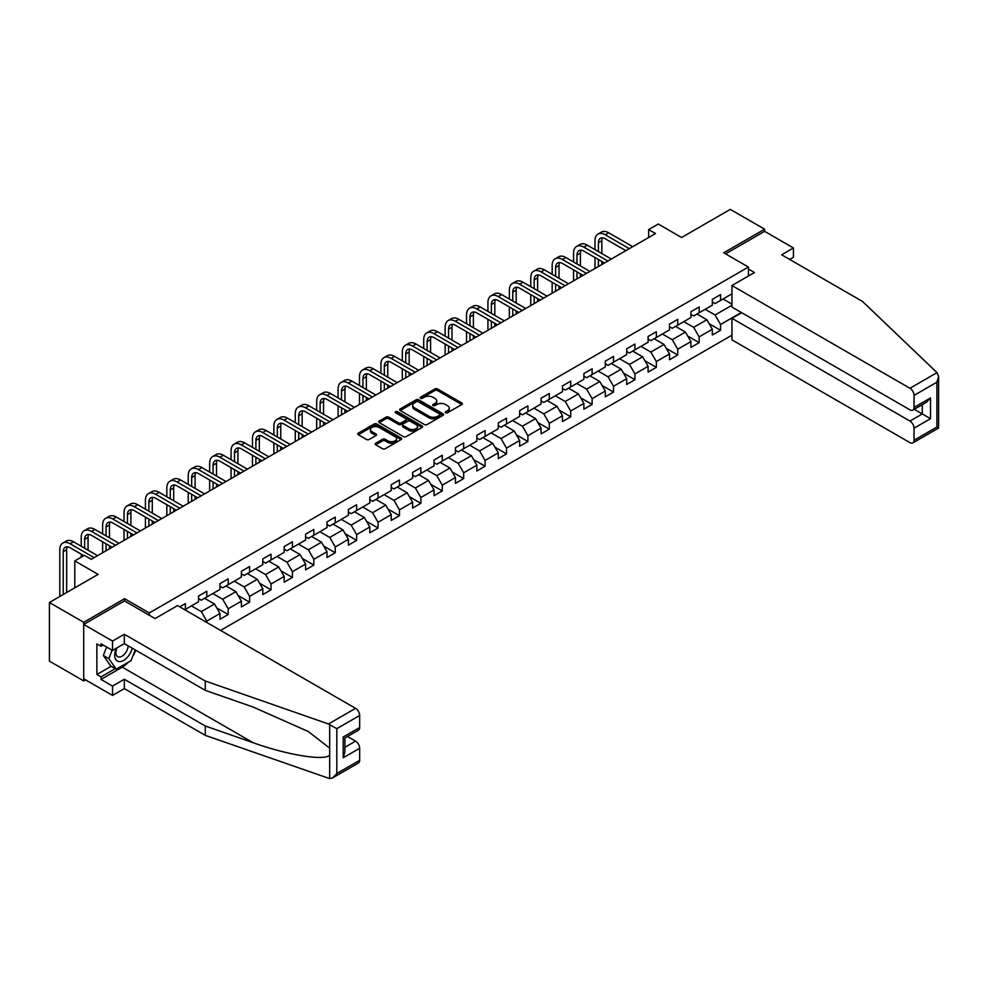 <?xml version="1.0" encoding="UTF-8"?>
<svg xmlns="http://www.w3.org/2000/svg" width="988" height="988" viewBox="0 0 988 988"><rect width="100%" height="100%" fill="white"/><g stroke="black" fill="none" stroke-linecap="round" stroke-linejoin="round"><path stroke-width="1.48" d="M445.6 412.774A1.334 0.766 0 0 0 447.49 412.774L461.804 404.512A1.902 1.099 0 0 0 462.359 403.734A1.902 1.099 0 0 0 461.804 402.956L437.561 388.963A1.902 1.099 0 0 0 434.856 388.963L420.555 397.225A1.334 0.766 0 0 0 422.432 398.312L424.284 397.238A6.101 3.52 0 0 1 432.905 397.238L434.93 398.411A6.101 3.52 0 0 1 436.708 400.893A6.101 3.52 0 0 1 434.93 403.388L433.077 404.45A1.334 0.766 0 0 0 434.967 405.537L436.82 404.475A6.101 3.52 0 0 1 445.44 404.475L447.453 405.636A6.101 3.52 0 0 1 449.244 408.13A6.101 3.52 0 0 1 447.453 410.613L445.6 411.687A1.334 0.766 0 0 0 445.6 412.774L445.6 411.687M375.736 443.242A1.902 1.099 0 0 0 375.168 444.02A1.902 1.099 0 0 0 375.736 444.798L382.529 448.725A1.902 1.099 0 0 0 385.221 448.725L401.116 439.549A1.902 1.099 0 0 0 401.684 438.771A1.902 1.099 0 0 0 401.116 437.993L376.873 423.988A1.902 1.099 0 0 0 374.18 423.988L358.286 433.164A1.902 1.099 0 0 0 357.73 433.942A1.902 1.099 0 0 0 358.286 434.72L366.499 439.462A1.902 1.099 0 0 0 369.203 439.462L375.996 435.535A1.902 1.099 0 0 0 376.564 434.757A1.902 1.099 0 0 0 375.996 433.979L371.92 431.633A5.101 2.939 0 0 1 370.438 429.558A5.101 2.939 0 0 1 373.575 426.828A5.101 2.939 0 0 1 379.133 427.471L395.089 436.684A5.101 2.939 0 0 1 396.583 438.771A5.101 2.939 0 0 1 393.434 441.488A5.101 2.939 0 0 1 387.889 440.846L385.221 439.314A1.902 1.099 0 0 0 382.529 439.314L375.736 443.242L375.736 444.798L382.529 440.895L382.529 439.314M789.721 259.449L793.426 257.312L793.426 247.963L764.613 231.328L764.613 229.191L730.305 209.382L681.584 237.503L658.267 224.041L648.659 229.587L655.513 233.538L91.254 559.319L84.388 555.355L74.792 560.9L74.792 587.835M124.599 600.988L124.599 598.691L83.708 622.304L49.4 602.495L98.108 574.374L74.792 560.9M124.599 598.691L149.299 612.955L748.422 267.056L748.422 276.01M764.613 229.191L723.722 252.792L748.422 267.056M424.42 424.531A1.902 1.099 0 0 0 427.112 424.531L443.007 415.355A1.902 1.099 0 0 0 443.563 414.577A1.902 1.099 0 0 0 443.007 413.799L418.764 399.807A1.902 1.099 0 0 0 416.072 399.807L400.177 408.983A1.902 1.099 0 0 0 399.621 409.761A1.902 1.099 0 0 0 400.177 410.539L424.42 424.531M396.065 413.058A1.334 0.766 0 0 1 397.411 413.256L397.411 411.663L422.061 425.902A1.902 1.099 0 0 1 422.629 426.68A1.902 1.099 0 0 1 422.061 427.458L406.167 436.634A1.902 1.099 0 0 1 403.475 436.634L379.231 422.629L379.231 421.073A1.902 1.099 0 0 0 378.676 421.851A1.902 1.099 0 0 0 379.231 422.629M379.231 421.073L386.036 417.146A1.902 1.099 0 0 1 388.729 417.146L398.559 422.827A1.902 1.099 0 0 0 401.252 422.827L405.772 420.221A1.902 1.099 0 0 0 406.327 419.443A1.902 1.099 0 0 0 405.772 418.665L395.533 412.749A1.334 0.766 0 0 1 397.411 411.663M83.708 622.304L83.708 680.93L49.4 661.12L49.4 602.495M149.299 615.252L149.299 612.955M220.583 630.418L731.947 335.191M731.947 293.831L720.561 300.414L720.561 294.622L712.323 299.376L712.323 305.168L699.158 312.764L699.158 306.984L690.921 311.739L690.921 317.519L677.743 325.126L677.743 319.346L669.518 324.101L669.518 329.881L656.341 337.488L656.341 331.709L648.103 336.463L648.103 342.243L634.938 349.851L634.938 344.059L626.701 348.813L626.701 354.606L613.523 362.201L613.523 356.421L605.298 361.176L605.298 366.956L592.121 374.563L592.121 368.783L583.883 373.538L583.883 379.318L570.718 386.926L570.718 381.146L562.481 385.888L562.481 391.68L549.303 399.288L549.303 393.496L541.078 398.25L541.078 404.043L527.901 411.638L527.901 405.858L519.663 410.613L519.663 416.393L506.498 424L506.498 418.22L498.261 422.975L498.261 428.755L485.083 436.363L485.083 430.583L476.846 435.325L476.846 441.117L463.681 448.725L463.681 442.933L455.443 447.688L455.443 453.467L442.266 461.075L442.266 455.295L434.041 460.05L434.041 465.83L420.863 473.437L420.863 467.657L412.626 472.412L412.626 478.192L399.461 485.8L399.461 480.02L391.223 484.762L391.223 490.554L378.046 498.162L378.046 492.37L369.821 497.125L369.821 502.904L356.643 510.512L356.643 504.732L348.406 509.487L348.406 515.267L335.241 522.874L335.241 517.095L327.003 521.849L327.003 527.629L313.826 535.237L313.826 529.445L305.601 534.199L305.601 539.991L292.423 547.599L292.423 541.807L284.186 546.562L284.186 552.341L271.021 559.949L271.021 554.169L262.783 558.924L262.783 564.704L249.606 572.311L249.606 566.532L241.381 571.286L241.381 577.066L228.203 584.674L228.203 578.882L219.966 583.636L219.966 589.428L206.801 597.024L206.801 591.244L198.563 595.999L198.563 601.778L185.386 609.386L185.386 603.606L179.767 606.854M741.346 312.492L720.561 324.496L720.561 330.276L712.323 335.031L712.323 329.251L699.158 336.859L699.158 342.638L690.921 347.393L690.921 341.613L677.743 349.209L677.743 355.001L669.518 359.756L669.518 353.963L656.341 361.571L656.341 367.351L648.103 372.106L648.103 366.326L634.938 373.933L634.938 379.713L626.701 384.468L626.701 378.688L613.523 386.296L613.523 392.075L605.298 396.83L605.298 391.038L592.121 398.646L592.121 404.438L583.883 409.193L583.883 403.4L570.718 411.008L570.718 416.788L562.481 421.543L562.481 415.763L549.303 423.37L549.303 429.15L541.078 433.905L541.078 428.125L527.901 435.733L527.901 441.513L519.663 446.267L519.663 440.475L506.498 448.083L506.498 453.875L498.261 458.63L498.261 452.837L485.083 460.445L485.083 466.225L476.846 470.98L476.846 465.2L463.681 472.807L463.681 478.587L455.443 483.342L455.443 477.562L442.266 485.17L442.266 490.95L434.041 495.704L434.041 489.912L420.863 497.52L420.863 503.312L412.626 508.054L412.626 502.275L399.461 509.882L399.461 515.662L391.223 520.417L391.223 514.637L378.046 522.244L378.046 528.024L369.821 532.779L369.821 526.999L356.643 534.594L356.643 540.387L348.406 545.141L348.406 539.349L335.241 546.957L335.241 552.749L327.003 557.491L327.003 551.712L313.826 559.319L313.826 565.099L305.601 569.854L305.601 564.074L292.423 571.682L292.423 577.461L284.186 582.216L284.186 576.436L271.021 584.032L271.021 589.824L262.783 594.578L262.783 588.786L249.606 596.394L249.606 602.186L241.381 606.928L241.381 601.149L228.203 608.756L228.203 614.536L219.966 619.291L219.966 613.511L206.801 621.119L206.801 622.465M185.386 609.386L184.768 609.744M204.602 598.296L214.482 604.001L201.305 611.609L191.425 605.903M198.563 598.617L201.305 600.198L206.801 597.024M201.305 611.609L206.801 621.119M214.482 604.001L219.966 613.511M226.005 585.933L235.885 591.639L222.708 599.247L212.828 593.541M219.966 586.255L222.708 587.835L228.203 584.674M222.708 599.247L228.203 608.756M235.885 591.639L241.381 601.149M247.408 573.583L257.3 579.289L244.122 586.884L234.242 581.191M241.381 573.892L244.122 575.485L249.606 572.311M244.122 586.884L249.606 596.394M257.3 579.289L262.783 588.786M268.822 561.221L278.702 566.927L265.525 574.534L255.645 568.829M262.783 561.542L265.525 563.123L271.021 559.949M265.525 574.534L271.021 584.032M278.702 566.927L284.186 576.436M290.225 548.859L300.105 554.564L286.94 562.172L277.06 556.466M284.186 549.18L286.94 550.761L292.423 547.599M286.94 562.172L292.423 571.682M300.105 554.564L305.601 564.074M311.64 536.496L321.52 542.202L308.342 549.81L298.462 544.104M305.601 536.817L308.342 538.398L313.826 535.237M308.342 549.81L313.826 559.319M321.52 542.202L327.003 551.712M333.042 524.146L342.922 529.852L329.745 537.447L319.865 531.754M327.003 524.455L329.745 526.048L335.241 522.874M329.745 537.447L335.241 546.957M342.922 529.852L348.406 539.349M354.445 511.784L364.325 517.49L351.16 525.097L341.28 519.392M348.406 512.105L351.16 513.686L356.643 510.512M351.16 525.097L356.643 534.594M364.325 517.49L369.821 526.999M375.86 499.422L385.74 505.127L372.562 512.735L362.682 507.029M369.821 499.743L372.562 501.324L378.046 498.162M372.562 512.735L378.046 522.244M385.74 505.127L391.223 514.637M397.262 487.059L407.142 492.765L393.965 500.373L384.085 494.667M391.223 487.38L393.965 488.961L399.461 485.8M393.965 500.373L399.461 509.882M407.142 492.765L412.626 502.275M418.665 474.709L428.545 480.415L415.38 488.01L405.5 482.317M412.626 475.018L415.38 476.611L420.863 473.437M415.38 488.01L420.863 497.52M428.545 480.415L434.041 489.912M440.08 462.347L449.96 468.053L436.782 475.66L426.902 469.955M434.041 462.668L436.782 464.249L442.266 461.075M436.782 475.66L442.266 485.17M449.96 468.053L455.443 477.562M461.482 449.985L471.362 455.69L458.185 463.298L448.305 457.592M455.443 450.306L458.185 451.887L463.681 448.725M458.185 463.298L463.681 472.807M471.362 455.69L476.846 465.2M482.885 437.635L492.765 443.328L479.6 450.936L469.72 445.23M476.846 437.943L479.6 439.524L485.083 436.363M479.6 450.936L485.083 460.445M492.765 443.328L498.261 452.837M504.3 425.272L514.18 430.978L501.002 438.573L491.122 432.88M498.261 425.581L501.002 427.174L506.498 424M501.002 438.573L506.498 448.083M514.18 430.978L519.663 440.475M525.702 412.91L535.582 418.616L522.405 426.223L512.525 420.518M519.663 413.231L522.405 414.812L527.901 411.638M522.405 426.223L527.901 435.733M535.582 418.616L541.078 428.125M547.105 400.548L556.985 406.253L543.82 413.861L533.94 408.155M541.078 400.869L543.82 402.449L549.303 399.288M543.82 413.861L549.303 423.37M556.985 406.253L562.481 415.763M568.52 388.198L578.4 393.891L565.222 401.499L555.342 395.793M562.481 388.506L565.222 390.087L570.718 386.926M565.222 401.499L570.718 411.008M578.4 393.891L583.883 403.4M589.922 375.835L599.802 381.541L586.625 389.149L576.745 383.443M583.883 376.144L586.625 377.737L592.121 374.563M586.625 389.149L592.121 398.646M599.802 381.541L605.298 391.038M611.325 363.473L621.217 369.179L608.04 376.786L598.16 371.08M605.298 363.794L608.04 365.375L613.523 362.201M608.04 376.786L613.523 386.296M621.217 369.179L626.701 378.688M632.74 351.111L642.62 356.816L629.442 364.424L619.562 358.718M626.701 351.432L629.442 353.012L634.938 349.851M629.442 364.424L634.938 373.933M642.62 356.816L648.103 366.326M654.142 338.761L664.022 344.454L650.857 352.061L640.977 346.356M648.103 339.069L650.857 340.662L656.341 337.488M650.857 352.061L656.341 361.571M664.022 344.454L669.518 353.963M675.557 326.398L685.437 332.104L672.26 339.711L662.38 334.006M669.518 326.707L672.26 328.3L677.743 325.126M672.26 339.711L677.743 349.209M685.437 332.104L690.921 341.613M696.96 314.036L706.84 319.741L693.662 327.349L683.782 321.643M690.921 314.357L693.662 315.938L699.158 312.764M693.662 327.349L699.158 336.859M706.84 319.741L712.323 329.251M731.947 305.243L715.077 314.987L705.197 309.281M723.031 298.981L731.947 304.131M712.323 301.995L715.077 303.575L720.561 300.414M715.077 314.987L720.561 324.496M83.708 680.93L85.561 679.855M648.659 229.587L648.659 237.503M709.1 323.669L720.561 330.276M687.697 336.019L699.158 342.638M666.295 348.381L677.743 355.001M644.88 360.744L656.341 367.351M623.477 373.106L634.938 379.713M602.075 385.456L613.523 392.075M580.66 397.818L592.121 404.438M559.257 410.181L570.718 416.788M537.843 422.531L549.303 429.15M516.44 434.893L527.901 441.513M495.037 447.255L506.498 453.875M473.623 459.618L485.083 466.225M452.22 471.968L463.681 478.587M430.817 484.33L442.266 490.95M409.403 496.692L420.863 503.312M388 509.055L399.461 515.662M366.597 521.405L378.046 528.024M345.183 533.767L356.643 540.387M323.78 546.129L335.241 552.749M302.377 558.492L313.826 565.099M280.963 570.842L292.423 577.461M259.56 583.204L271.021 589.824M238.157 595.566L249.606 602.186M216.743 607.929L228.203 614.536M446.131 412.959L447.453 412.206A6.101 3.52 0 0 0 449.244 409.711L449.244 408.13M436.708 400.893L436.708 402.474A6.101 3.52 0 0 1 434.93 404.969L433.609 405.735M461.779 404.524L437.561 390.544A1.902 1.099 0 0 0 434.856 390.544L421.086 398.497M442.982 415.38L418.764 401.387A1.902 1.099 0 0 0 416.072 401.387L400.202 410.551M439.648 415.121A1.334 0.766 0 0 0 439.648 414.034L418.356 401.746A1.334 0.766 0 0 0 416.479 401.746L414.528 402.882A6.101 3.52 0 0 0 412.737 405.364A6.101 3.52 0 0 0 414.528 407.859L429.064 416.257A6.101 3.52 0 0 0 437.696 416.257L439.648 415.121L439.648 416.714A1.334 0.766 0 0 0 440.031 416.17L440.031 414.577M412.737 405.364L412.737 406.957A6.101 3.52 0 0 0 414.528 409.44L414.528 407.859M439.648 416.714L437.696 417.838A6.101 3.52 0 0 1 429.064 417.838L414.528 409.44M379.256 422.642L386.036 418.739L386.036 417.146M406.327 419.443L406.327 421.024A1.902 1.099 0 0 1 405.772 421.802L401.252 424.408A1.902 1.099 0 0 1 398.559 424.408L388.729 418.739A1.902 1.099 0 0 0 386.036 418.739M397.411 413.256L422.037 427.471M408.76 428.718A5.101 2.939 0 0 0 414.318 429.348A5.101 2.939 0 0 0 417.467 426.631A5.101 2.939 0 0 0 415.973 424.556L410.353 421.308A1.902 1.099 0 0 0 407.649 421.308L403.141 423.914A1.902 1.099 0 0 0 402.585 424.692A1.902 1.099 0 0 0 403.141 425.47L408.76 428.718L408.76 430.299A5.101 2.939 0 0 0 414.318 430.941A5.101 2.939 0 0 0 417.467 428.224L417.467 426.631M402.585 424.692L402.585 426.273A1.902 1.099 0 0 0 403.141 427.051L403.141 425.47M408.76 430.299L403.141 427.051M396.583 438.771L396.583 440.352A5.101 2.939 0 0 1 393.434 443.069A5.101 2.939 0 0 1 387.889 442.426L385.221 440.895A1.902 1.099 0 0 0 382.529 440.895M370.438 429.558L370.438 431.139A5.101 2.939 0 0 0 371.92 433.213L371.92 431.633M375.971 435.56L371.92 433.213M401.091 439.561L376.873 425.581A1.902 1.099 0 0 0 374.18 425.581L358.311 434.732M594.974 249.606L594.974 240.739A14.561 8.398 60 0 1 597.987 234.07L601.42 232.094A14.561 8.398 60 0 1 608.694 232.81L632.74 246.691M597.987 234.07A14.561 8.398 60 0 1 605.261 234.798L629.307 248.68M625.873 250.656L605.261 238.763A9.707 5.607 -120 0 0 600.42 238.281A9.707 5.607 -120 0 0 598.407 242.715L598.407 251.594M602.445 237.824A9.707 5.607 -120 0 0 601.84 240.739L601.84 253.57M598.407 259.511L598.407 266.513M601.84 261.499L601.84 264.537M594.974 268.501L594.974 257.535M116.448 648.165A12.609 7.287 120 0 0 119.178 661.602A12.609 7.287 120 0 0 132.182 648.153M117.127 647.77A8.633 4.989 120 0 0 117.696 656.65A8.633 4.989 120 0 0 118.955 657.045A8.633 4.989 120 0 0 128.119 645.806M135.22 649.906L131.046 660.651L116.226 669.197L110.742 666.035L103.332 655.501L106.618 647.017M116.226 669.197L108.828 658.663L112.113 650.19M103.332 655.501L108.828 658.663M937.019 372.637L938.6 376.477L936.896 382.208L914.048 395.398A5.817 3.359 -120 0 0 909.936 388.272L937.019 372.637L862.586 301.513L781.632 254.781L793.426 247.963M741.692 312.69L731.947 318.321L731.947 339.86L909.936 442.624A5.817 3.359 -120 0 0 912.838 442.908A5.817 3.359 -120 0 0 914.048 440.24L914.048 428.199A5.817 3.359 -120 0 0 909.936 421.073L922.286 413.935L930.511 418.69L914.048 428.199M731.947 318.321L909.936 421.073M748.422 269.032L754.462 272.527L731.947 285.52L731.947 307.07L909.936 409.822A5.817 3.359 -120 0 0 912.838 410.106A5.817 3.359 -120 0 0 914.048 407.439L914.048 395.398M731.947 285.52L909.936 388.272M764.613 231.328L725.575 253.867M914.246 409.304L922.286 413.935L922.286 404.66M914.048 407.439L930.511 397.942L926.398 402.277L912.838 410.106M914.048 440.24L936.896 427.051L937.76 427.557M128.317 662.232A21.835 12.609 -60 0 1 122.265 667.147L100.998 679.423L112.521 686.08L124.327 679.262L205.282 726.007L205.282 735.356L329.683 778.618L332.697 777.852L336.809 773.505L359.669 760.315A5.817 3.359 60 0 1 358.459 762.983L332.697 777.852M205.282 726.007L253.138 742.704C287.138 755.054 325.213 761.192 329.683 755.03L329.683 748.138L308.305 731.515L253.138 707.05L205.282 690.353L124.327 643.62L112.521 650.425L100.998 643.768L100.998 646.313L96.873 643.929L96.873 674.508L100.998 676.891L115.275 668.654M112.521 686.08L112.521 695.429L83.708 678.793L83.708 624.441L124.463 600.914L155.067 618.574L177.568 605.582L355.544 708.347A5.817 3.359 60 0 1 359.669 715.473L359.669 727.514A5.817 3.359 60 0 1 358.459 730.181L344.898 738.011L344.898 752.041L343.194 757.784L343.194 737.023C345.417 738.308 345.417 738.308 343.194 737.023L359.669 727.514M124.327 679.262L124.327 688.611L112.521 695.429M205.282 735.356L124.327 688.611M359.669 715.473L336.809 728.662L328.461 723.982L205.282 681.004L124.327 634.271L112.521 641.076L112.521 650.425M112.521 641.076L83.708 624.441M100.998 679.423L100.998 676.891M124.327 634.271L124.327 643.62M205.282 681.004L205.282 690.353M344.898 747.286L355.544 741.136A5.817 3.359 60 0 1 359.669 748.274L359.669 760.315M355.544 741.136L347.504 736.505M135.751 650.215A21.835 12.609 -60 0 1 132.651 656.514M103.197 645.04L100.998 646.313M96.873 674.508L111.15 666.27M573.571 261.968L573.571 253.101A14.561 8.398 60 0 1 576.584 246.432L580.018 244.456A14.561 8.398 60 0 1 587.292 245.172L611.325 259.054M576.584 246.432A14.561 8.398 60 0 1 583.859 247.161L607.904 261.03M604.471 263.018L583.859 251.113A9.707 5.607 -120 0 0 579.005 250.631A9.707 5.607 -120 0 0 576.992 255.077L576.992 263.944M581.03 250.186A9.707 5.607 -120 0 0 580.425 253.101L580.425 265.933M576.992 271.873L576.992 278.875M580.425 273.849L580.425 276.899M573.571 280.851L573.571 269.897M552.156 274.331L552.156 265.451A14.561 8.398 60 0 1 555.17 258.794L558.603 256.818A14.561 8.398 60 0 1 565.877 257.535L589.922 271.416M555.17 258.794A14.561 8.398 60 0 1 562.456 259.511L586.489 273.392M583.068 275.38L562.456 263.475A9.707 5.607 -120 0 0 557.603 262.993A9.707 5.607 -120 0 0 555.589 267.439L555.589 276.307M559.628 262.549A9.707 5.607 -120 0 0 559.023 265.451L559.023 278.295M555.589 284.235L555.589 291.238M559.023 286.211L559.023 289.249M552.156 293.214L552.156 282.247M530.754 286.693L530.754 277.813A14.561 8.398 60 0 1 533.767 271.157L537.2 269.168A14.561 8.398 60 0 1 544.474 269.897L568.52 283.778M533.767 271.157A14.561 8.398 60 0 1 541.041 271.873L565.087 285.754M561.653 287.73L541.041 275.837A9.707 5.607 -120 0 0 536.188 275.356A9.707 5.607 -120 0 0 534.187 279.802L534.187 288.669M538.225 274.911A9.707 5.607 -120 0 0 537.62 277.813L537.62 290.645M534.187 296.585L534.187 303.6M537.62 298.574L537.62 301.612M530.754 305.576L530.754 294.609M509.351 299.043L509.351 290.176A14.561 8.398 60 0 1 512.364 283.507L515.798 281.531A14.561 8.398 60 0 1 523.072 282.247L547.105 296.128M512.364 283.507A14.561 8.398 60 0 1 519.639 284.235L543.684 298.117M540.251 300.093L519.639 288.187A9.707 5.607 -120 0 0 514.785 287.718A9.707 5.607 -120 0 0 512.772 292.152L512.772 301.031M516.81 287.261A9.707 5.607 -120 0 0 516.205 290.176L516.205 303.007M512.772 308.948L512.772 315.95M516.205 310.936L516.205 313.974M509.351 317.938L509.351 306.972M487.936 311.405L487.936 302.538A14.561 8.398 60 0 1 490.95 295.869L494.383 293.893A14.561 8.398 60 0 1 501.657 294.609L525.702 308.491M490.95 295.869A14.561 8.398 60 0 1 498.236 296.585L522.269 310.467M518.848 312.455L498.236 300.55A9.707 5.607 -120 0 0 493.383 300.068A9.707 5.607 -120 0 0 491.369 304.514L491.369 313.381M495.408 299.623A9.707 5.607 -120 0 0 494.803 302.538L494.803 315.37M491.369 321.31L491.369 328.312M494.803 323.286L494.803 326.336M487.936 330.288L487.936 319.334M466.534 323.768L466.534 314.888A14.561 8.398 60 0 1 469.547 308.231L472.98 306.243A14.561 8.398 60 0 1 480.254 306.972L504.3 320.853M469.547 308.231A14.561 8.398 60 0 1 476.821 308.948L500.867 322.829M497.433 324.817L476.821 312.912A9.707 5.607 -120 0 0 471.968 312.43A9.707 5.607 -120 0 0 469.967 316.876L469.967 325.744M474.005 311.986A9.707 5.607 -120 0 0 473.388 314.888L473.388 327.732M469.967 333.672L469.967 340.675M473.388 335.648L473.388 338.686M466.534 342.651L466.534 331.684M445.131 336.13L445.131 327.25A14.561 8.398 60 0 1 448.144 320.594L451.565 318.605A14.561 8.398 60 0 1 458.852 319.334L482.885 333.203M448.144 320.594A14.561 8.398 60 0 1 455.419 321.31L479.464 335.191M476.031 337.167L455.419 325.274A9.707 5.607 -120 0 0 450.565 324.793A9.707 5.607 -120 0 0 448.552 329.226L448.552 338.106M452.59 324.348A9.707 5.607 -120 0 0 451.985 327.25L451.985 340.082M448.552 346.022L448.552 353.037M451.985 348.011L451.985 351.049M445.131 355.013L445.131 344.046M423.716 348.48L423.716 339.613A14.561 8.398 60 0 1 426.73 332.944L430.163 330.968A14.561 8.398 60 0 1 437.437 331.684L461.482 345.565M426.73 332.944A14.561 8.398 60 0 1 434.016 333.672L458.049 347.554M454.616 349.53L434.016 337.624A9.707 5.607 -120 0 0 429.163 337.155A9.707 5.607 -120 0 0 427.149 341.589L427.149 350.468M431.188 336.698A9.707 5.607 -120 0 0 430.583 339.613L430.583 352.444M427.149 358.385L427.149 365.387M430.583 360.373L430.583 363.411M423.716 367.375L423.716 356.409M402.314 360.842L402.314 351.975A14.561 8.398 60 0 1 405.327 345.306L408.76 343.33A14.561 8.398 60 0 1 416.034 344.046L440.08 357.928M405.327 345.306A14.561 8.398 60 0 1 412.601 346.022L436.647 359.904M433.213 361.892L412.601 349.987A9.707 5.607 -120 0 0 407.748 349.505A9.707 5.607 -120 0 0 405.747 353.951L405.747 362.818M409.785 349.06A9.707 5.607 -120 0 0 409.168 351.975L409.168 364.807M405.747 370.747L405.747 377.749M409.168 372.723L409.168 375.773M402.314 379.725L402.314 368.771M380.911 373.205L380.911 364.325A14.561 8.398 60 0 1 383.924 357.668L387.345 355.68A14.561 8.398 60 0 1 394.632 356.409L418.665 370.29M383.924 357.668A14.561 8.398 60 0 1 391.199 358.385L415.244 372.266M411.811 374.242L391.199 362.349A9.707 5.607 -120 0 0 386.345 361.867A9.707 5.607 -120 0 0 384.332 366.313L384.332 375.181M388.37 361.423A9.707 5.607 -120 0 0 387.765 364.325L387.765 377.169M384.332 383.109L384.332 390.112M387.765 385.085L387.765 388.123M380.911 392.088L380.911 381.121M359.496 385.567L359.496 376.687A14.561 8.398 60 0 1 362.51 370.031L365.943 368.042A14.561 8.398 60 0 1 373.217 368.771L397.262 382.64M362.51 370.031A14.561 8.398 60 0 1 369.796 370.747L393.829 384.628M390.396 386.604L369.796 374.711A9.707 5.607 -120 0 0 364.943 374.23A9.707 5.607 -120 0 0 362.929 378.663L362.929 387.543M366.968 373.785A9.707 5.607 -120 0 0 366.363 376.687L366.363 389.519M362.929 395.459L362.929 402.462M366.363 397.448L366.363 400.486M359.496 404.45L359.496 393.483M338.094 397.917L338.094 389.05A14.561 8.398 60 0 1 341.107 382.381L344.54 380.405A14.561 8.398 60 0 1 351.814 381.121L375.86 395.002M341.107 382.381A14.561 8.398 60 0 1 348.381 383.109L372.427 396.991M368.993 398.967L348.381 387.061A9.707 5.607 -120 0 0 343.528 386.592A9.707 5.607 -120 0 0 341.527 391.026L341.527 399.905M345.565 386.135A9.707 5.607 -120 0 0 344.948 389.05L344.948 401.881M341.527 407.822L341.527 414.824M344.948 409.81L344.948 412.848M338.094 416.813L338.094 405.846M316.679 410.279L316.679 401.412A14.561 8.398 60 0 1 319.704 394.743L323.125 392.767A14.561 8.398 60 0 1 330.412 393.483L354.445 407.365M319.704 394.743A14.561 8.398 60 0 1 326.979 395.459L351.012 409.341M347.591 411.329L326.979 399.424A9.707 5.607 -120 0 0 322.125 398.942A9.707 5.607 -120 0 0 320.112 403.388L320.112 412.255M324.15 398.497A9.707 5.607 -120 0 0 323.545 401.412L323.545 414.244M320.112 420.184L320.112 427.187M323.545 422.16L323.545 425.211M316.679 429.163L316.679 418.208M295.276 422.642L295.276 413.762A14.561 8.398 60 0 1 298.29 407.105L301.723 405.117A14.561 8.398 60 0 1 308.997 405.846L333.042 419.727M298.29 407.105A14.561 8.398 60 0 1 305.564 407.822L329.609 421.703M326.176 423.679L305.564 411.786A9.707 5.607 -120 0 0 300.723 411.304A9.707 5.607 -120 0 0 298.709 415.75L298.709 424.618M302.748 410.86A9.707 5.607 -120 0 0 302.143 413.762L302.143 426.606M298.709 432.546L298.709 439.549M302.143 434.522L302.143 437.561M295.276 441.525L295.276 430.558M273.874 435.004L273.874 426.124A14.561 8.398 60 0 1 276.887 419.468L280.32 417.479A14.561 8.398 60 0 1 287.594 418.208L311.64 432.077M276.887 419.468A14.561 8.398 60 0 1 284.161 420.184L308.207 434.065M304.773 436.041L284.161 424.148A9.707 5.607 -120 0 0 279.308 423.667A9.707 5.607 -120 0 0 277.307 428.1L277.307 436.98M281.345 423.21A9.707 5.607 -120 0 0 280.728 426.124L280.728 438.956M277.307 444.896L277.307 451.899M280.728 446.885L280.728 449.923M273.874 453.887L273.874 442.92M252.459 447.354L252.459 438.487A14.561 8.398 60 0 1 255.472 431.818L258.905 429.842A14.561 8.398 60 0 1 266.192 430.558L290.225 444.439M255.472 431.818A14.561 8.398 60 0 1 262.759 432.546L286.792 446.428M283.371 448.404L262.759 436.498A9.707 5.607 -120 0 0 257.905 436.017A9.707 5.607 -120 0 0 255.892 440.463L255.892 449.342M259.93 435.572A9.707 5.607 -120 0 0 259.325 438.487L259.325 451.318M255.892 457.259L255.892 464.261M259.325 459.247L259.325 462.285M252.459 466.25L252.459 455.283M231.056 459.716L231.056 450.849A14.561 8.398 60 0 1 234.07 444.18L237.503 442.204A14.561 8.398 60 0 1 244.777 442.92L268.822 456.802M234.07 444.18A14.561 8.398 60 0 1 241.344 444.896L265.389 458.778M261.956 460.766L241.344 448.861A9.707 5.607 -120 0 0 236.503 448.379A9.707 5.607 -120 0 0 234.489 452.825L234.489 461.692M238.528 447.935A9.707 5.607 -120 0 0 237.923 450.849L237.923 463.681M234.489 469.621L234.489 476.624M237.923 471.597L237.923 474.648M231.056 478.6L231.056 467.633M209.654 472.079L209.654 463.199A14.561 8.398 60 0 1 212.667 456.542L216.1 454.554A14.561 8.398 60 0 1 223.374 455.283L247.42 469.164M212.667 456.542A14.561 8.398 60 0 1 219.941 457.259L243.987 471.14M240.553 473.116L219.941 461.223A9.707 5.607 -120 0 0 215.088 460.741A9.707 5.607 -120 0 0 213.075 465.187L213.075 474.055M217.113 460.297A9.707 5.607 -120 0 0 216.508 463.199L216.508 476.031M213.075 481.983L213.075 488.986M216.508 483.959L216.508 486.998M209.654 490.962L209.654 479.995M188.239 484.429L188.239 475.561A14.561 8.398 60 0 1 191.252 468.892L194.685 466.916A14.561 8.398 60 0 1 201.96 467.633L226.005 481.514M191.252 468.892A14.561 8.398 60 0 1 198.539 469.621L222.572 483.503M219.151 485.479L198.539 473.585A9.707 5.607 -120 0 0 193.685 473.104A9.707 5.607 -120 0 0 191.672 477.537L191.672 486.417M195.71 472.647A9.707 5.607 -120 0 0 195.105 475.561L195.105 488.393M191.672 494.333L191.672 501.336M195.105 496.322L195.105 499.36M188.239 503.324L188.239 492.357M166.836 496.791L166.836 487.924A14.561 8.398 60 0 1 169.85 481.255L173.283 479.279A14.561 8.398 60 0 1 180.557 479.995L204.602 493.877M169.85 481.255A14.561 8.398 60 0 1 177.124 481.983L201.169 495.865M197.736 497.841L177.124 485.935A9.707 5.607 -120 0 0 172.27 485.454A9.707 5.607 -120 0 0 170.269 489.9L170.269 498.779M174.308 485.009A9.707 5.607 -120 0 0 173.703 487.924L173.703 500.755M170.269 506.696L170.269 513.698M173.703 508.672L173.703 511.722M166.836 515.687L166.836 504.72M145.434 509.153L145.434 500.274A14.561 8.398 60 0 1 148.447 493.617L151.88 491.641A14.561 8.398 60 0 1 159.154 492.357L183.188 506.239M148.447 493.617A14.561 8.398 60 0 1 155.721 494.333L179.767 508.215M176.333 510.203L155.721 498.298A9.707 5.607 -120 0 0 150.868 497.816A9.707 5.607 -120 0 0 148.855 502.262L148.855 511.129M152.893 497.372A9.707 5.607 -120 0 0 152.288 500.274L152.288 513.118M148.855 519.058L148.855 526.061M152.288 521.034L152.288 524.085M145.434 528.037L145.434 517.07M124.019 521.516L124.019 512.636A14.561 8.398 60 0 1 127.032 505.98L130.465 503.991A14.561 8.398 60 0 1 137.74 504.72L161.785 518.601M127.032 505.98A14.561 8.398 60 0 1 134.319 506.696L158.352 520.577M154.931 522.553L134.319 510.66A9.707 5.607 -120 0 0 129.465 510.179A9.707 5.607 -120 0 0 127.452 514.625L127.452 523.492M131.49 509.734A9.707 5.607 -120 0 0 130.885 512.636L130.885 525.468M127.452 531.421L127.452 538.423M130.885 533.397L130.885 536.435M124.019 540.399L124.019 529.432M102.616 533.866L102.616 524.999A14.561 8.398 60 0 1 105.63 518.33L109.063 516.354A14.561 8.398 60 0 1 116.337 517.07L140.382 530.951M105.63 518.33A14.561 8.398 60 0 1 112.904 519.058L136.949 532.94M133.516 534.916L112.904 523.023A9.707 5.607 -120 0 0 108.05 522.541A9.707 5.607 -120 0 0 106.049 526.975L106.049 535.854M110.088 522.084A9.707 5.607 -120 0 0 109.47 524.999L109.47 537.83M106.049 543.771L106.049 550.773M109.47 545.759L109.47 548.797M102.616 552.761L102.616 541.795M81.214 546.228L81.214 537.361A14.561 8.398 60 0 1 84.227 530.692L87.648 528.716A14.561 8.398 60 0 1 94.934 529.432L118.968 543.314M84.227 530.692A14.561 8.398 60 0 1 91.501 531.421L115.547 545.29M112.113 547.278L91.501 535.373A9.707 5.607 -120 0 0 86.648 534.891A9.707 5.607 -120 0 0 84.635 539.337L84.635 548.216M88.673 534.446A9.707 5.607 -120 0 0 88.068 537.361L88.068 550.192M81.214 557.195L81.214 554.157M59.799 596.493L59.799 549.711A14.561 8.398 60 0 1 62.812 543.054L66.245 541.078A14.561 8.398 60 0 1 73.52 541.795L97.565 555.676M62.812 543.054A14.561 8.398 60 0 1 70.099 543.771L94.132 557.652M83.844 555.676L70.099 547.735A9.707 5.607 -120 0 0 65.245 547.253A9.707 5.607 -120 0 0 63.232 551.699L63.232 594.504M67.27 546.809A9.707 5.607 -120 0 0 66.665 549.711L66.665 592.528M447.453 412.206L447.453 410.613M433.077 405.537L433.077 404.45M434.93 404.969L434.93 403.388M420.555 398.312L420.555 397.225M434.856 390.544L434.856 388.963M437.561 390.544L437.561 388.963M461.804 404.512L461.804 402.956M400.177 410.539L400.177 408.983M416.072 401.387L416.072 399.807M418.764 401.387L418.764 399.807M443.007 415.355L443.007 413.799M429.064 417.838L429.064 416.257M437.696 417.838L437.696 416.257M388.729 418.739L388.729 417.146M398.559 424.408L398.559 422.827M401.252 424.408L401.252 422.827M405.772 421.802L405.772 420.221M422.061 427.458L422.061 425.902M385.221 440.895L385.221 439.314M387.889 442.426L387.889 440.846M375.996 435.535L375.996 433.979M358.286 434.72L358.286 433.164M374.18 425.581L374.18 423.988M376.873 425.581L376.873 423.988M401.116 439.549L401.116 437.993M608.694 232.81L605.261 234.798M601.84 240.739L598.407 242.715M936.896 427.051L936.896 382.208M930.511 397.942L930.511 418.69M329.683 778.618L329.683 755.03M329.683 748.138L329.683 724.55M336.809 728.662L336.809 773.505M359.669 748.274L343.194 757.784M328.461 723.982L355.544 708.347M122.265 667.147L253.138 742.704M587.292 245.172L583.859 247.161M580.425 253.101L576.992 255.077M565.877 257.535L562.456 259.511M559.023 265.451L555.589 267.439M544.474 269.897L541.041 271.873M537.62 277.813L534.187 279.802M523.072 282.247L519.639 284.235M516.205 290.176L512.772 292.152M501.657 294.609L498.236 296.585M494.803 302.538L491.369 304.514M480.254 306.972L476.821 308.948M473.388 314.888L469.967 316.876M458.852 319.334L455.419 321.31M451.985 327.25L448.552 329.226M437.437 331.684L434.016 333.672M430.583 339.613L427.149 341.589M416.034 344.046L412.601 346.022M409.168 351.975L405.747 353.951M394.632 356.409L391.199 358.385M387.765 364.325L384.332 366.313M373.217 368.771L369.796 370.747M366.363 376.687L362.929 378.663M351.814 381.121L348.381 383.109M344.948 389.05L341.527 391.026M330.412 393.483L326.979 395.459M323.545 401.412L320.112 403.388M308.997 405.846L305.564 407.822M302.143 413.762L298.709 415.75M287.594 418.208L284.161 420.184M280.728 426.124L277.307 428.1M266.192 430.558L262.759 432.546M259.325 438.487L255.892 440.463M244.777 442.92L241.344 444.896M237.923 450.849L234.489 452.825M223.374 455.283L219.941 457.259M216.508 463.199L213.075 465.187M201.96 467.633L198.539 469.621M195.105 475.561L191.672 477.537M180.557 479.995L177.124 481.983M173.703 487.924L170.269 489.9M159.154 492.357L155.721 494.333M152.288 500.274L148.855 502.262M137.74 504.72L134.319 506.696M130.885 512.636L127.452 514.625M116.337 517.07L112.904 519.058M109.47 524.999L106.049 526.975M94.934 529.432L91.501 531.421M88.068 537.361L84.635 539.337M73.52 541.795L70.099 543.771M66.665 549.711L63.232 551.699M938.6 376.477L938.6 428.039L912.838 442.908"/></g></svg>

